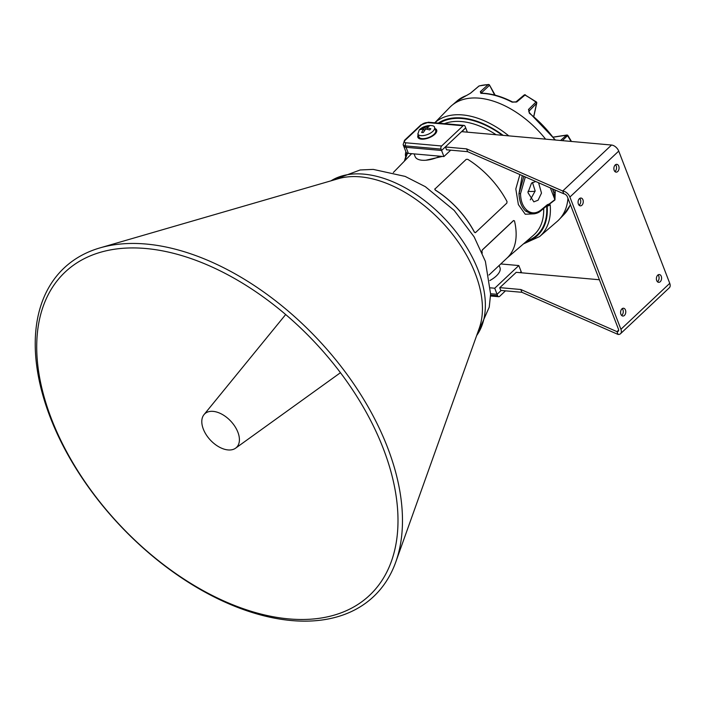 <?xml version="1.0" encoding="UTF-8"?>
<svg xmlns="http://www.w3.org/2000/svg" width="705" height="705" viewBox="0 0 705 705"><rect width="100%" height="100%" fill="white"/><g stroke="black" fill="none" stroke-linecap="round" stroke-linejoin="round"><path stroke-width="1.06" d="M530.301 199.868L535.165 190.967L532.451 182.401M535.703 181.493L531.508 183.15L527.948 192.615L533.852 201.85L538.091 200.202L541.493 193.091L538.594 182.754M523.462 243.895L539.581 236.58A77.347 46.548 46.7 0 0 550.191 204.891L546.904 205.543A1.119 0.696 -129.7 0 0 547.406 204.661L549.177 204.036L554.888 199.647L553.716 192.254A1.119 0.643 -11.7 0 0 555.24 191.927L554.941 199.947L549.23 204.318L550.191 204.891L547.195 206.309A2.238 1.48 95.1 0 0 546.895 205.772M434.756 122.793L449.799 107.345A78.361 47.156 46.7 0 1 479.171 98.162A78.361 47.156 46.7 0 1 545.617 139.158M567.966 198.334A78.361 47.156 46.7 0 1 557.179 221.423L539.581 236.58M532.063 213.906L525.727 211.174L531.896 213.888C535.588 213.941 538.576 212.91 540.867 210.786A1.119 0.696 -129.7 0 0 540.982 210.002L547.406 204.661M534.469 213.809L525.26 214.25L518.378 204.609L515.813 188.958L519.902 174.567M442.379 156.422L425.811 160.246M525.595 242.053A75.109 45.199 -133.3 0 0 547.195 206.309L546.666 206.265A2.238 1.445 -3.8 0 0 546.41 206.177M522.255 175.598L518.959 193.637L523.877 176.312M548.702 204.97A1.119 0.943 -84.2 0 0 549.23 204.318A1.119 0.705 52.6 0 0 549.177 204.036A1.119 0.828 -91.9 0 1 548.702 204.97L547.291 205.437L540.867 210.786A1.119 0.696 -129.7 0 1 540.471 210.892M526.97 210.275A1.119 0.758 -49.4 0 1 525.727 211.174C521.665 207.332 519.409 201.489 518.959 193.637L520.537 193.619C520.669 201.048 522.81 206.6 526.97 210.275C531.473 213.818 536.144 213.73 540.982 210.002M525.348 176.955L520.537 193.619M550.358 187.909L554.888 199.647A1.119 0.705 52.4 0 1 554.941 199.947M418.171 134.937A10.073 4.512 -21.1 0 0 417.871 137.263A10.073 4.512 -21.1 0 0 424.956 138.956A10.073 4.512 -21.1 0 0 434.8 134.311A10.073 4.512 -21.1 0 0 436.668 130.011A10.073 4.512 -21.1 0 0 434.879 128.486M441.621 145.988L463.106 125.772L427.556 122.6A4.477 2.009 -21.1 0 0 421.608 124.75L405.331 140.066A4.477 2.009 -21.1 0 0 406.071 142.815L441.621 145.988A2.238 1.48 95.1 0 0 441.039 149.081L441.577 150.482L465.67 127.808L467.345 132.17M441.039 149.081L405.49 145.909A6.715 3.005 158.9 0 1 403.128 144.648L403.674 146.05A6.715 3.005 -21.1 0 0 406.036 147.31L441.577 150.482L445.384 146.904L446.635 149.795M463.106 125.772A2.238 1.48 95.1 0 1 464.022 125.402A2.238 1.48 95.1 0 1 465.124 126.406L465.67 127.808L461.969 131.685M439.982 156.202A19.59 8.768 158.9 0 1 415.122 156.572L414.082 153.893M406.071 142.815A2.238 1.48 -84.9 0 0 405.49 145.909L406.036 147.31A6.715 3.005 -21.1 0 1 403.674 146.05L406.018 152.121A6.715 3.005 -21.1 0 0 408.371 153.382L443.921 156.554L450.715 150.165M408.371 153.382L406.036 147.31L441.577 150.482L443.921 156.554M489.852 280.528A19.59 8.768 -21.1 0 0 496.32 275.963A19.59 8.768 -21.1 0 0 499.96 267.6L499.14 265.477M500.77 263.943L518.818 265.556L494.734 288.23L490.521 287.851M521.621 272.809L521.162 271.628L520.052 272.668L521.162 271.628L518.818 265.556M516.236 272.333L499.73 287.728L500.885 290.716L497.069 294.302L490.618 293.729L497.069 294.302L494.734 288.23M505.476 290.848L499.634 296.347A2.238 1.48 95.1 0 1 498.717 296.708L490.548 295.977M501.158 290.46L497.069 294.302L497.615 295.703A2.238 1.48 95.1 0 0 498.717 296.708M436.598 131.835A9.403 4.212 -21.1 0 0 435.787 131.095M419.255 137.475A9.403 4.212 -21.1 0 0 419.149 138.568M425.3 129.2L424.683 127.623L421.396 128.486L420.303 129.641L423.555 129.05L421.608 132.478L423.264 132.531L425.732 128.962L429.724 129.94L430.825 128.786L426.93 127.693L427.3 129.288M424.683 127.623L425.626 128.953M426.851 127.534L429.512 125.948L427.864 125.895L425.044 127.482M434.509 127.517A8.954 4.01 158.9 0 1 434.562 127.667A8.954 4.01 158.9 0 1 433.223 130.971A8.954 4.01 158.9 0 1 421.467 135.677A8.954 4.01 158.9 0 1 417.862 134.109A8.954 4.01 158.9 0 1 417.801 133.968M434.527 127.561L435.664 130.513A8.954 4.01 158.9 0 1 431.936 135.889A8.954 4.01 158.9 0 1 422.621 138.665A8.954 4.01 158.9 0 1 418.955 136.955L417.818 134.012M427.864 125.895L428.164 126.671M421.396 128.486L421.687 129.235M527.992 191.302A44.556 26.816 -133.3 0 0 535.13 191.187M567.64 135.527L562.405 140.656M494.654 95.052L489.508 85.067A1.119 1.119 0 0 0 488.486 84.494A1.119 0.793 87.7 0 0 488.107 84.653A77.427 46.592 -133.3 0 0 478.986 86.045L470.587 93.148L466.56 95.501A78.008 46.944 -133.3 0 0 457.069 100.974L452.698 104.745M529.631 113.258L528.486 109.486L535.923 102.102A77.427 46.592 -133.3 0 0 524.987 95.06L516.783 101.952L512.13 102.154A78.008 46.944 -133.3 0 0 480.863 93.333L480.343 91.668L488.107 84.653A1.119 0.714 -132.1 0 1 489.305 85.481L481.101 93.157M569.957 205.516A1.119 0.864 23.4 0 0 570.098 205.305L563.974 214.54A78.008 46.944 -133.3 0 0 569.957 205.516L570.398 204.635M533.755 116.307L536.576 103.362L528.785 111.372M478.713 86.266A1.119 0.652 49.8 0 1 478.827 86.125L478.827 86.125A1.119 0.652 49.8 0 1 478.986 86.045A1.119 0.855 74.4 0 1 479.25 85.904A1.119 1.119 0 0 0 478.827 86.125L470.429 93.227L457.069 100.974M479.55 85.887A1.119 0.855 74.4 0 0 479.25 85.904L488.486 84.494A1.119 0.793 87.7 0 1 488.953 84.688M481.929 93.183L481.533 92.487A1.119 0.714 -132.1 0 0 480.343 91.668M481.277 93.166C491.173 93.404 501.608 96.347 512.588 101.987L512.588 101.987A1.119 0.449 117.3 0 0 512.13 102.154M515.813 102.163A1.119 0.687 50 0 1 515.963 101.899L515.963 101.899A1.119 0.687 50 0 1 516.783 101.952M524.009 95.272A1.119 0.687 50 0 1 524.167 95.008L524.167 95.008A1.119 0.687 50 0 1 524.987 95.06L525.437 94.893A1.119 1.119 0 0 0 524.167 95.008L515.963 101.899L512.588 101.987M533.852 116.387L536.752 103.045A1.119 0.828 12.3 0 1 536.576 103.362A1.119 0.714 -134.8 0 0 535.923 102.102L536.311 102.199M528.865 111.989L529.138 110.738A1.119 0.714 -134.8 0 0 528.486 109.486M555.452 140.031L529.666 112.985L528.794 111.364M567.393 135.219A1.119 0.828 81.4 0 0 566.485 135.184L553.381 137.175M570.415 204.67L570.098 205.305A1.119 0.864 23.4 0 0 570.151 205.111M405.604 156.395L405.49 155.787A11.756 4.098 -59.6 0 1 405.498 153.584A11.756 4.098 -59.6 0 1 405.877 151.76M435.179 190.033A70.526 42.441 46.7 0 1 474.386 232.201L474.465 232.192A70.641 42.511 -133.3 0 0 435.196 189.962L434.932 188.861M475.523 232.518L474.386 232.201M474.465 232.192L475.602 232.509L506.851 203.093L507.018 201.551A70.641 42.511 -133.3 0 0 467.75 159.321L466.199 159.374L434.729 189.231M475.135 232.703L475.602 232.509M434.941 188.79L435.196 189.962M482.088 252.628A70.526 42.441 -133.3 0 0 481.823 251.474L482.343 249.975L481.912 251.5A70.641 42.511 46.7 0 1 482.264 253.042M513.504 220.542L482.255 249.958M488.97 275.056L507.098 257.995A70.641 42.511 46.7 0 0 514.465 220.859L513.592 220.559L482.343 249.975M514.465 220.859L513.592 220.559M615.518 164.714A3.922 2.591 -84.9 0 1 616.232 165.869A3.922 2.591 -84.9 0 1 614.91 171.535M614.187 170.381A3.922 2.591 -84.9 0 1 614.319 166.283A3.922 2.591 -84.9 0 1 616.813 164.335A3.922 2.591 -84.9 0 1 618.743 166.089A3.922 2.591 -84.9 0 1 618.62 170.196A3.922 2.591 -84.9 0 1 616.117 172.143A3.922 2.591 -84.9 0 1 614.187 170.381M658.038 274.915A3.922 2.591 -84.9 0 1 658.761 276.069A3.922 2.591 -84.9 0 1 657.43 281.736M656.707 280.581A3.922 2.591 -84.9 0 1 656.84 276.475A3.922 2.591 -84.9 0 1 659.334 274.536A3.922 2.591 -84.9 0 1 661.264 276.289A3.922 2.591 -84.9 0 1 661.14 280.396A3.922 2.591 -84.9 0 1 658.637 282.335A3.922 2.591 -84.9 0 1 656.707 280.581M622.233 308.614A3.922 2.591 -84.9 0 1 622.947 309.768A3.922 2.591 -84.9 0 1 621.625 315.435M620.902 314.28A3.922 2.591 -84.9 0 1 621.034 310.182A3.922 2.591 -84.9 0 1 623.528 308.235A3.922 2.591 -84.9 0 1 625.458 309.997A3.922 2.591 -84.9 0 1 625.326 314.095A3.922 2.591 -84.9 0 1 622.832 316.043A3.922 2.591 -84.9 0 1 620.902 314.28M579.713 198.422A3.922 2.591 -84.9 0 1 580.426 199.577A3.922 2.591 -84.9 0 1 579.096 205.243M578.382 204.089A3.922 2.591 -84.9 0 1 578.505 199.982A3.922 2.591 -84.9 0 1 581.008 198.043A3.922 2.591 -84.9 0 1 582.938 199.797A3.922 2.591 -84.9 0 1 582.806 203.904A3.922 2.591 -84.9 0 1 580.312 205.842A3.922 2.591 -84.9 0 1 578.382 204.089M466.56 148.87L562.713 191.002L563.797 193.804L467.644 151.672L466.56 148.87L445.419 146.984M618.637 330.09L616.981 331.641L618.065 334.443A6.715 4.045 -133.3 0 0 620.506 333.729A6.715 4.045 -133.3 0 0 620.92 329.288L669.75 283.331L618.726 151.09A6.715 4.045 46.7 0 0 611.543 145.036L461.59 131.65M446.503 149.786L467.644 151.672M620.92 329.288L569.896 197.047A6.715 4.045 -133.3 0 0 562.713 191.002L611.543 145.036M499.827 287.64L520.828 289.508L616.981 331.641A3.358 2.018 -133.3 0 0 618.206 331.288A3.358 2.018 -133.3 0 0 618.417 329.068L567.384 196.827A3.358 2.018 -133.3 0 0 563.797 193.804M669.75 283.331A6.715 4.045 46.7 0 1 669.336 287.772L620.506 333.729M516.104 272.315L599.382 279.753M618.065 334.443L521.912 292.311L500.77 290.425M520.828 289.508L521.912 292.311M217.66 446.124A23.115 13.906 -133.3 0 0 235.593 448.186A23.115 13.906 -133.3 0 0 223.547 415.183A23.115 13.906 -133.3 0 0 204.009 414.628A23.115 13.906 -133.3 0 0 217.66 446.124M100.075 247.86L338.418 178.673A107.486 64.684 46.7 0 1 408.662 194.562A107.486 64.684 46.7 0 1 479.25 328.283L395.778 562.017A225.697 135.818 46.7 0 1 190.112 583.387A225.697 135.818 46.7 0 1 42.044 392.306A225.697 135.818 46.7 0 1 100.075 247.86A225.697 135.818 46.7 0 1 247.57 281.233A225.697 135.818 46.7 0 1 395.778 562.017M189.081 582.339A222.022 133.606 46.7 0 1 43.428 394.377A222.022 133.606 46.7 0 1 100.489 252.275A222.022 133.606 46.7 0 1 245.613 285.093A222.022 133.606 46.7 0 1 391.398 561.33A222.022 133.606 46.7 0 1 189.081 582.339M496.117 134.734A72.201 43.446 -133.3 0 0 461.731 121.577A72.201 43.446 -133.3 0 0 444.441 123.657M434.826 122.802A77.347 46.548 46.7 0 1 462.586 114.924A77.347 46.548 46.7 0 1 508.798 135.871M554.773 189.848A77.7 46.759 46.7 0 1 555.24 191.927M503.123 135.36A75.109 45.199 -133.3 0 0 438.298 123.111M439.374 123.208A74.439 44.794 46.7 0 1 502.321 135.29M506.983 258.101L533.606 235.153A72.201 43.446 -133.3 0 0 543.678 208.451M546.569 206.045A2.238 1.48 95.1 0 1 546.666 206.265A74.439 44.794 46.7 0 1 526.794 241.022M407.543 153.241A22.393 7.808 120.4 0 0 405.155 160.361M552.385 188.799L553.716 192.254A76.581 46.081 -133.3 0 0 552.984 189.063M421.608 124.75A2.238 1.348 46.7 0 0 420.797 124.988L404.52 140.304A2.238 1.348 46.7 0 1 405.331 140.066M420.797 124.988L428.481 122.229A2.238 1.48 95.1 0 0 427.556 122.6M490.583 295.078L497.615 295.703M421.951 138.621A7.138 3.199 -21.1 0 0 422.004 138.656A7.138 3.199 -21.1 0 0 423.687 139.132M423.423 139.149A6.689 2.996 158.9 0 1 422.938 139.008M433.619 135.298A7.138 3.199 -21.1 0 0 434.553 133.756M427.265 129.279L426.886 127.684M560.554 140.489L566.485 135.184A1.119 0.714 48.2 0 1 567.71 135.924A77.427 46.592 -133.3 0 1 571.006 141.423M554.923 139.987A78.008 46.944 -133.3 0 0 529.288 113.197M525.533 95.254L536.32 101.908A1.119 1.119 0 0 1 536.752 103.045M618.726 151.09L569.896 197.047M331.024 180.815A106.984 64.384 46.7 0 1 411.931 191.769A106.984 64.384 46.7 0 1 476.659 335.536M393.337 172.496L411.658 153.672M404.379 161.154L406.882 153.003M404.52 140.304L403.128 144.648M464.022 125.402L428.481 122.229M423.026 139.176L421.828 138.612M434.13 134.893L434.632 133.668M417.862 134.109L419.255 129.896C424.701 124.38 435.179 124.591 434.562 127.667M426.807 127.623L427.195 129.262M423.59 128.918L424.454 130.487M571.464 141.458L567.93 135.536A1.119 1.119 0 0 0 566.82 135.034L553.31 137.087M563.974 214.54L559.946 218.682M489.508 85.067L495.166 95.184M235.593 448.186L340.427 372.725M330.848 180.868L360.176 169.967L373.227 169.394L405.119 176.4L425.353 186.684L454.17 210.407L474.139 236.862L485.392 261.379L490.61 294.073L489.235 307.16L476.598 335.703M204.009 414.628L285.666 314.545"/></g></svg>
